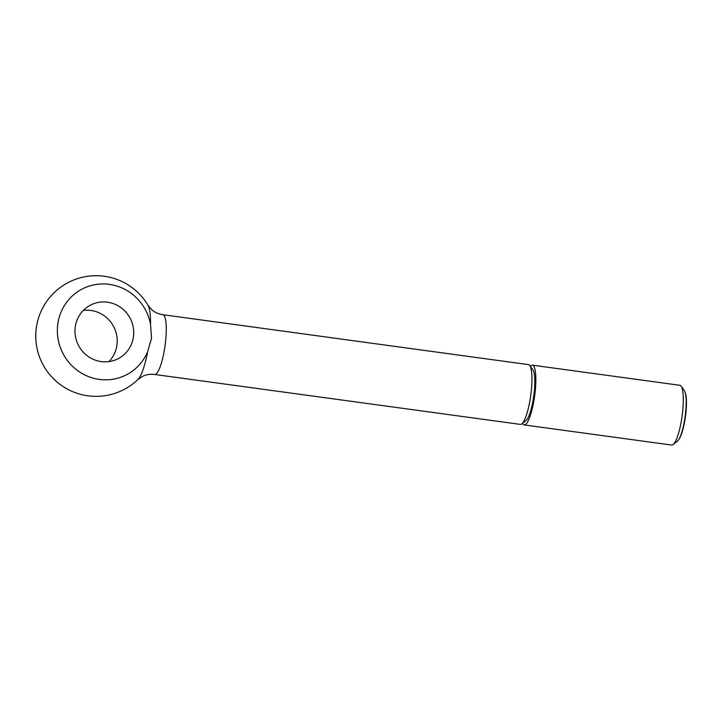 <?xml version="1.0" encoding="UTF-8"?>
<svg xmlns="http://www.w3.org/2000/svg" width="722" height="722" viewBox="0 0 722 722"><rect width="100%" height="100%" fill="white"/><g stroke="black" fill="none" stroke-linecap="round" stroke-linejoin="round"><path stroke-width="1.08" d="M83.256 310.46A30.162 29.169 -116.7 0 1 117.045 344.159A30.162 29.169 -116.7 0 1 108.932 361.605M75.142 327.905A30.162 29.169 -116.7 0 1 90.819 304.937A30.162 29.169 -116.7 0 1 120.908 307.617A30.162 29.169 -116.7 0 1 133.552 335.883A30.162 29.169 -116.7 0 1 117.876 358.852A30.162 29.169 -116.7 0 1 87.777 356.172A30.162 29.169 -116.7 0 1 75.142 327.905M57.625 325.514A48.257 46.668 -116.7 0 1 102.47 283.954A48.257 46.668 -116.7 0 1 150.519 324.295A38.78 8.249 -82.2 0 0 148.019 305.325L148.019 305.325A60.323 60.323 0 0 0 36.1 329.728A60.323 60.323 0 0 0 137.884 379.537A38.78 8.249 -82.2 0 0 147.64 351.713A48.257 46.668 -116.7 0 1 92.596 377.976A48.257 46.668 -116.7 0 1 57.625 325.514M530.291 366.253A30.162 6.417 97.8 0 1 532.367 365.151L679.844 385.286A30.162 6.417 97.8 0 1 681.126 386.198A30.162 6.417 97.8 0 1 682.633 411.72A30.162 6.417 97.8 0 1 673.157 444.535A30.162 6.417 97.8 0 1 671.677 445.059L524.208 424.924A30.162 6.417 97.8 0 1 522.502 423.309M673.157 444.535L677.389 441.16A26.145 5.559 -82.2 0 0 678.445 439.987A26.145 5.559 -82.2 0 0 685.611 412.713A26.145 5.559 -82.2 0 0 684.997 391.992A26.145 5.559 -82.2 0 0 684.294 390.584L681.126 386.198M154.643 374.474L520.327 424.392A30.162 6.417 -82.2 0 0 521.807 423.868A30.162 6.417 -82.2 0 0 531.275 391.062A30.162 6.417 -82.2 0 0 529.767 365.531A30.162 6.417 -82.2 0 0 528.486 364.628L162.811 314.702A30.162 6.417 97.8 0 1 165.6 341.136A30.162 6.417 97.8 0 1 154.643 374.474C150.32 373.96 146.367 374.547 142.785 376.234L137.884 379.537M150.519 324.295L151.521 338.338L147.64 351.713M684.997 391.992L685.313 392.858A25.261 5.37 97.8 0 1 685.9 412.885A25.261 5.37 97.8 0 1 678.978 439.229L678.445 439.987M532.367 365.151A30.162 6.417 97.8 0 1 535.164 391.586A30.162 6.417 97.8 0 1 524.208 424.924M521.807 423.868L526.031 420.493A26.145 5.559 -82.2 0 0 534.253 392.046A26.145 5.559 -82.2 0 0 532.944 369.917L529.767 365.531M148.019 305.325L151.855 309.819C154.851 312.409 158.497 314.034 162.811 314.702"/></g></svg>
